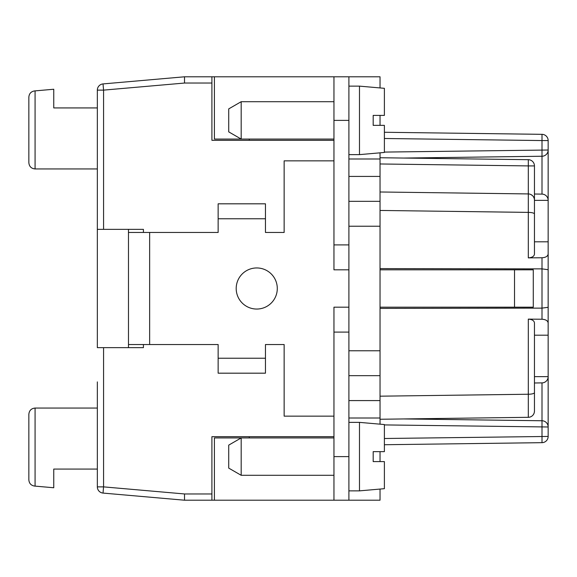 <?xml version="1.0" encoding="UTF-8"?>
<svg xmlns="http://www.w3.org/2000/svg" width="577" height="577" viewBox="0 0 577 577"><rect width="100%" height="100%" fill="white"/><g stroke="black" fill="none" stroke-linecap="round" stroke-linejoin="round"><path stroke-width="0.87" d="M534.453 335.201L548.15 335.201L548.15 322.954C547.782 320.718 545.734 319.478 542.005 319.232L528.308 319.124C532.037 319.377 534.086 320.617 534.453 322.846L534.453 411.091A6.224 6.224 44.6 0 1 528.308 417.315L380.034 419.255M548.15 322.954L548.15 307.303L542.005 308.125L380.034 308.399M548.15 307.303L548.15 269.697L542.005 268.875L380.034 268.601M97.34 386.258L97.34 408.054L35.074 408.054C31.302 408.429 29.225 410.507 28.85 414.279C29.225 410.507 31.302 408.429 35.074 408.054L35.074 486.115L53.755 487.753L53.755 469.072L97.34 469.072L97.34 486.873A6.224 6.224 0 0 0 103.023 493.075L184.517 500.209L211.91 500.209L211.91 436.695L333.953 436.695M184.517 500.209L184.517 493.955L103.571 486.873L103.571 347.65L143.421 347.65L143.421 344.541L143.421 347.65M380.034 157.745L528.308 159.685A6.224 6.224 0 0 1 534.453 165.909L534.453 254.154C534.086 256.383 532.037 257.623 528.308 257.876L542.005 257.768C545.734 257.522 547.782 256.282 548.15 254.046L548.15 241.799L534.453 241.799M348.897 375.67L380.034 375.67L380.034 201.33L348.897 201.33M348.897 269.82L333.953 269.82L333.953 244.915L348.897 244.915L348.897 332.085L333.953 332.085L333.953 307.18L348.897 307.18M380.034 191.99L528.308 193.93A6.224 6.224 -44.6 0 1 534.453 200.154A6.224 6.224 -44.6 0 0 528.308 193.93L528.308 257.876M384.39 444.73L542.005 442.667A6.224 6.224 0 0 0 548.15 436.443L548.15 376.666A6.224 6.224 0 0 1 542.005 382.89L534.453 382.991L542.005 382.89L542.005 420.756A6.224 6.224 0 0 1 548.15 426.98L384.39 424.917M380.034 269.82L533.278 269.82L533.278 307.18L380.034 307.18M348.897 158.985L380.034 158.985L380.034 201.33M97.34 195.098L97.34 229.35L103.571 229.35L103.571 90.127L184.517 83.045L184.517 76.791L214.406 76.791L214.406 139.064L333.953 139.064M348.897 244.915L348.897 76.791L380.034 76.791L380.034 87.935M534.345 199.015L534.165 198.293M534.064 197.983L533.509 196.858M532.376 195.516L530.782 194.478M97.34 90.127L103.571 90.127L103.023 83.925L184.517 76.791L184.517 83.023L184.517 76.791L103.023 83.925A6.224 6.224 0 0 0 97.34 90.127L97.34 347.65L103.571 347.65M548.15 269.697L548.15 254.046M534.453 200.363L548.15 200.363L548.15 241.799M548.15 200.363L548.15 200.334A6.224 6.224 0 0 0 542.005 194.11L542.005 156.244A6.224 6.224 0 0 0 548.15 150.02L384.39 152.083M534.453 194.009L542.005 194.11L534.453 194.009M380.034 158.985L380.034 152.833M333.953 140.305L211.91 140.305L211.91 76.791L184.517 76.791M380.034 125.36L380.034 115.4M380.034 424.167L380.034 375.67M249.271 436.695L249.271 437.936M211.91 500.209L214.406 500.209L214.406 437.936L241.179 437.936L241.179 475.297L333.953 475.297M348.897 332.085L348.897 500.209L333.953 500.209L380.034 500.209L380.034 489.065M529.527 417.178L528.308 417.315L528.308 394.242L380.034 396.183M548.15 200.334L548.15 140.557A6.224 6.224 0 0 0 542.005 134.333L384.39 132.27M403.813 418.945L542.005 420.756L542.005 442.667A6.224 6.224 0 0 0 548.15 436.443L384.39 438.506M380.034 461.6L380.034 451.64M533.689 414.077L534.086 413.204M534.331 412.324L534.453 411.091M530.414 416.919L531.28 416.515M548.15 335.201L548.15 376.637L534.453 376.637M249.271 139.064L249.271 140.305M403.813 158.055L542.005 156.244L542.005 140.557L384.39 138.494M97.34 381.902L97.34 486.873A6.224 6.224 0 0 0 103.023 493.075L103.571 486.873L97.34 486.873M97.34 190.742L97.34 168.946L35.074 168.946C31.302 168.571 29.225 166.493 28.85 162.721L28.85 97.131C29.153 93.611 31.05 91.541 34.533 90.928C31.05 91.541 29.153 93.611 28.85 97.131L28.85 162.721C29.225 166.493 31.302 168.571 35.074 168.946L35.074 90.885L53.755 89.247L53.755 107.928L97.34 107.928M143.421 229.35L143.421 232.459L143.421 229.35L103.571 229.35M28.85 414.279L28.85 479.869C29.153 483.389 31.05 485.459 34.533 486.072C31.05 485.459 29.153 483.389 28.85 479.869L28.85 414.279M35.074 486.115L34.533 486.072L35.074 486.115M34.533 90.928L35.074 90.885M28.85 162.721L28.85 97.131L28.85 162.721M348.897 86.132L359.485 86.132L359.485 154.629L348.897 154.629M359.485 154.629L384.39 152.451L384.39 125.36L373.182 125.36L373.182 115.4L384.39 115.4L384.39 88.317L359.485 86.132M373.182 125.36L384.39 125.36M384.39 115.4L373.182 115.4M333.953 244.915L333.953 76.791L214.406 76.791M241.179 101.703L241.179 139.064L228.723 131.873L228.723 108.894L241.179 101.703L333.953 101.703M128.476 347.65L128.476 232.459L218.142 232.459L218.142 203.818L265.463 203.818L265.463 232.459L284.144 232.459L284.144 160.853L333.953 160.853M218.142 358.238L265.463 358.238L265.463 373.182L218.142 373.182L218.142 344.541L149.645 344.541L149.645 232.459M128.476 344.541L149.645 344.541M218.142 218.762L265.463 218.762M128.476 232.459L128.476 229.35M265.463 358.238L265.463 344.541L284.144 344.541L284.144 416.147L333.953 416.147M256.743 309.048A20.548 20.548 0 0 0 277.292 288.5A20.548 20.548 0 0 0 256.743 267.952A20.548 20.548 0 0 0 236.195 288.5A20.548 20.548 0 0 0 256.743 309.048M214.406 500.209L333.953 500.209L333.953 332.085M333.953 437.936L241.179 437.936L228.723 445.127L228.723 468.106L241.179 475.297M348.897 422.371L359.485 422.371L359.485 490.868L384.39 488.683L384.39 461.6L373.182 461.6L384.39 461.6M373.182 461.6L373.182 451.64L384.39 451.64L384.39 424.549L359.485 422.371M384.39 451.64L373.182 451.64M348.897 76.791L333.953 76.791M528.308 319.124L528.308 394.242A6.224 1.608 -0 0 0 534.453 392.634M542.005 319.232L542.005 257.768M184.517 493.977L211.91 493.977M534.453 214.002A6.224 1.608 180 0 0 528.308 212.386L380.034 210.446M348.897 226.234L380.034 226.234M348.897 350.766L380.034 350.766M528.308 159.685L528.308 165.909L380.034 163.969M534.453 165.909L528.308 165.909L528.308 193.93M348.897 176.418L380.034 176.418M348.897 418.015L380.034 418.015M542.005 134.333L542.005 140.557L548.15 140.557M348.897 400.582L380.034 400.582M184.517 83.023L211.91 83.023M514.525 269.82L514.525 307.18M348.897 120.384L333.953 120.384M348.897 456.616L333.953 456.616M348.897 490.868L359.485 490.868"/></g></svg>
